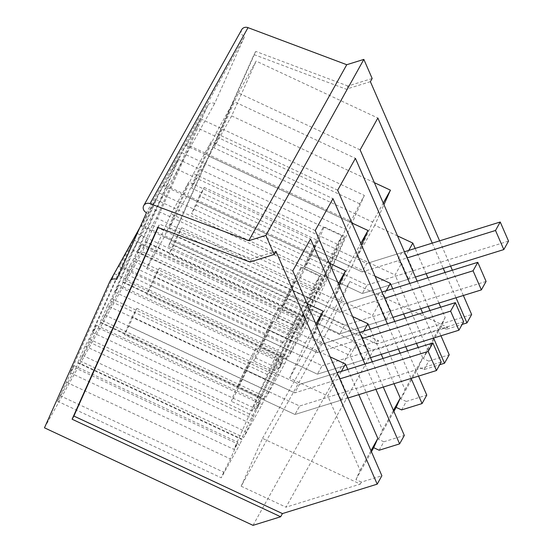 <?xml version="1.0" encoding="UTF-8"?>
<svg xmlns="http://www.w3.org/2000/svg" width="553" height="553" viewBox="0 0 553 553"><rect width="100%" height="100%" fill="white"/><g stroke="black" fill="none" stroke-linecap="round" stroke-linejoin="round"><path stroke-width="0.41" stroke-dasharray="2.77 2.07" d="M372.3 361.786L383.291 387.052M387.363 323.761L398.347 349.026M400.137 353.139L411.121 378.404M394.752 321.466L405.736 346.731M407.52 350.844L418.51 376.109M409.808 283.44L420.798 308.712M422.582 312.818L433.573 338.09M417.197 281.152L428.181 306.417M429.971 310.523L440.955 335.795M432.259 243.126L443.243 268.392M445.034 272.505L456.018 297.77M463.366 295.489L452.375 270.223M450.591 266.111L439.6 240.845M364.918 364.081L375.902 389.347M241.716 29.641A5.44 4.873 -150.9 0 0 244.481 36.74L146.497 212.718M244.481 36.74L214.661 103.494A5.44 4.873 -150.9 0 0 207.921 105.298A5.44 4.873 -150.9 0 0 207.748 105.637L142.446 251.829L350.996 349.365L378.639 340.779L376.87 343.952L471.64 314.519M116.683 279.472L214.661 103.494M44.468 427.815L142.446 251.829M75.934 368.215L78.415 362.657L242.124 439.22L239.643 444.785L75.934 368.215L57.553 401.236L221.255 477.799L239.643 444.785M133.335 239.822L297.037 316.385L292.371 324.777A32.634 1.141 -64.9 0 1 282.611 343.13A32.634 1.141 -64.9 0 1 282.86 341.865L119.151 265.295A32.634 1.141 115.1 0 0 118.902 266.56A32.634 1.141 115.1 0 0 128.662 248.207L133.335 239.822L89.054 338.954L85.072 346.095L77.62 362.789L78.415 362.657M119.151 265.295L114.478 273.687L278.187 350.249L282.86 341.865M57.553 401.236L74.178 365.671L70.196 372.819L114.478 273.687M107.524 305.774L100.065 322.468L100.867 322.337L264.576 398.9L262.087 404.464L243.707 437.478L260.332 401.92L256.35 409.061L300.632 309.936L305.304 301.544L141.596 224.981A32.634 1.141 115.1 0 0 141.354 226.239A32.634 1.141 115.1 0 0 151.107 207.893L155.78 199.502L111.499 298.634L107.524 305.774L271.233 382.344L263.774 399.031L264.576 398.9M141.596 224.981L136.93 233.366L300.632 309.936M100.867 322.337L98.379 327.901L79.998 360.915L96.623 325.358L92.648 332.498L136.93 233.366M129.969 265.461L122.517 282.148L123.312 282.016L287.021 358.586L284.532 364.144L266.152 397.165L282.777 361.6L278.802 368.747L323.083 269.615L327.749 261.223L164.047 184.661A32.634 1.141 115.1 0 0 163.799 185.926A32.634 1.141 115.1 0 0 173.559 167.573L178.225 159.188L133.944 258.313L129.969 265.461L293.678 342.024L286.219 358.717L287.021 358.586M164.047 184.661L159.375 193.045L323.083 269.615M123.312 282.016L120.831 287.581L102.443 320.595L119.068 285.037L115.093 292.178L159.375 193.045M143.275 247.26L145.757 241.702L309.466 318.265L306.984 323.83L143.275 247.26L124.895 280.281L288.604 356.844L306.984 323.83M200.677 118.867L364.386 195.43L359.713 203.822A32.634 1.141 -64.9 0 1 349.952 222.175A32.634 1.141 -64.9 0 1 350.201 220.91L186.492 144.34A32.634 1.141 115.1 0 0 186.25 145.605A32.634 1.141 115.1 0 0 196.004 127.252L200.677 118.867L156.395 218L152.421 225.14L144.962 241.834L145.757 241.702M186.492 144.34L181.819 152.732L345.528 229.295L350.201 220.91M124.895 280.281L141.52 244.716L137.538 251.864L181.819 152.732M253.018 525.35L350.996 349.365M262.516 438.377L349.835 281.553L328.468 329.381L241.156 486.205L262.516 438.377L360.286 484.11L285.998 507.184L373.316 350.353L447.598 327.279L446.485 329.284L462.149 324.417M360.286 484.11L361.399 482.105L381.874 475.746M158.096 227.518L159.561 224.228L251.733 258.832L275.947 251.304M157.799 227.407L159.561 224.228M249.963 262.004L251.733 258.832M379.144 450.239L383.851 441.785L404.319 435.425M383.851 441.785L378.397 439.234L382.538 429.971L350.187 355.572L356.699 343.876L352.088 341.719L317.187 352.558L267.977 329.547L260.028 347.339L317.394 374.174L322.109 365.706L317.394 374.174L363.632 359.809L356.699 343.876M315.224 230.518L193.502 173.587L169.011 228.41L327.798 302.671L312.12 337.772L350.187 355.572M193.502 173.587L211.239 141.72L332.968 198.651M329.477 263.297L186.755 196.543L211.239 141.72M352.634 316.558L329.858 305.906L339.051 285.32M394.019 383.72L383.035 358.455M381.245 354.342L370.261 329.076M401.589 409.918L406.296 401.464L426.771 395.105M406.296 401.464L400.842 398.913L404.983 389.651L372.632 315.258L379.151 303.556L374.54 301.399L339.639 312.245L290.422 289.226L282.472 307.026L339.846 333.853L344.56 325.392L339.846 333.853L386.077 319.496L379.151 303.556M337.669 190.197L215.946 133.266L191.462 188.089L350.243 262.357L334.565 297.452L372.632 315.258M215.946 133.266L233.691 101.406L355.413 158.338M404.983 389.651L422.72 357.791L418.586 367.054L424.04 369.604L439.704 364.738M351.922 222.983L209.2 156.229L233.691 101.406M375.086 276.244L352.309 265.585L361.503 245M422.72 357.791L418.255 347.512M416.464 343.399L405.48 318.134M403.69 314.021L392.706 288.756M424.04 369.604L428.748 361.15L449.216 354.791M428.748 361.15L423.294 358.6L427.428 349.337L395.084 274.938L401.596 263.242L396.985 261.085L362.084 271.924L312.874 248.905L304.917 266.705L362.291 293.539L367.005 285.072L362.291 293.539L408.522 279.175L401.596 263.242M360.121 149.884L238.398 92.952L213.907 147.775L372.687 222.036L357.01 257.131L395.084 274.938M238.398 92.952L256.136 61.086L377.858 118.017M374.374 182.663L231.645 115.909L256.136 61.086M397.531 235.924L374.754 225.271L383.948 204.686M446.485 329.284L441.031 326.733L445.172 317.47L440.7 307.192M438.916 303.085L427.925 277.813M426.142 273.707L415.151 248.435M376.87 343.952L168.326 246.417L254.007 54.595L346.171 89.192L370.392 81.671M372.162 78.498L347.941 86.019L346.171 89.192M347.941 86.019L255.776 51.422L170.089 243.244L378.639 340.779M361.399 482.105L355.952 479.555L360.086 470.292L327.742 395.893L334.254 384.197L329.643 382.04L294.742 392.879L245.525 369.86L237.576 387.66L294.949 414.494L299.664 406.026L294.949 414.494L341.18 400.13L334.254 384.197M292.779 270.839L171.057 213.907L146.566 268.73L305.346 342.991L289.668 378.086L327.742 395.893M171.057 213.907L188.794 182.041L310.516 238.972M307.033 303.618L164.303 236.864L188.794 182.041M330.189 356.879L307.413 346.226L316.606 325.641M358.8 394.662L347.809 369.39M77.62 362.789L241.329 439.352L242.124 439.22M85.072 346.095L248.781 422.665L241.329 439.352M89.054 338.954L252.762 415.517L248.781 422.665M297.037 316.385L252.762 415.517M292.371 324.777L128.662 248.207M70.196 372.819L233.905 449.382L278.187 350.249M74.178 365.671L237.88 442.241L233.905 449.382M66.719 382.365L230.428 458.928L237.88 442.241M60.035 395.671L223.744 472.234L230.428 458.928M223.744 472.234L221.255 477.799M100.065 322.468L263.774 399.031M111.499 298.634L275.207 375.204L271.233 382.344M155.78 199.502L319.489 276.071L275.207 375.204M319.489 276.071L314.816 284.456L151.107 207.893M314.816 284.456A32.634 1.141 -64.9 0 1 305.062 302.809A32.634 1.141 -64.9 0 1 305.304 301.544M92.648 332.498L256.35 409.061M96.623 325.358L260.332 401.92M89.164 342.044L252.873 418.614M82.48 355.351L246.189 431.921M79.998 360.915L243.707 437.478M98.379 327.901L262.087 404.464M122.517 282.148L286.219 358.717M133.944 258.313L297.652 334.883L293.678 342.024M178.225 159.188L341.934 235.751L297.652 334.883M341.934 235.751L337.268 244.143L173.559 167.573M337.268 244.143A32.634 1.141 -64.9 0 1 327.507 262.488A32.634 1.141 -64.9 0 1 327.749 261.223M115.093 292.178L278.802 368.747M119.068 285.037L282.777 361.6M111.616 301.724L275.325 378.293M104.932 315.037L268.64 391.6M102.443 320.595L266.152 397.165M120.831 287.581L284.532 364.144M144.962 241.834L308.671 318.397L309.466 318.265M152.421 225.14L316.122 301.71L308.671 318.397M156.395 218L320.104 294.562L316.122 301.71M364.386 195.43L320.104 294.562M359.713 203.822L196.004 127.252M137.538 251.864L301.247 328.427L345.528 229.295M141.52 244.716L305.221 321.286L301.247 328.427M134.061 261.41L297.77 337.973L305.221 321.286M127.377 274.717L291.085 351.279L297.77 337.973M291.085 351.279L288.604 356.844M241.156 486.205L285.998 507.184M418.586 367.054L400.842 398.913M393.881 411.418L378.397 439.234M371.436 451.739L355.952 479.555M349.835 281.553L447.598 327.279M441.031 326.733L423.294 358.6M170.089 243.244L168.326 246.417M328.468 329.381L373.316 350.353M382.538 429.971L393.439 410.388M363.632 359.809L368.346 351.349L361.413 335.408L363.826 331.074M329.858 305.906L312.12 337.772M361.413 335.408L356.803 333.252L352.088 341.719M327.798 302.671L338.353 283.71M186.755 196.543L169.011 228.41M386.077 319.496L390.791 311.028L383.858 295.095L386.277 290.754M352.309 265.585L334.565 297.452M383.858 295.095L379.254 292.938L374.54 301.399M350.243 262.357L360.798 243.389M209.2 156.229L191.462 188.089M427.428 349.337L445.172 317.47M408.522 279.175L413.236 270.707L406.31 254.774L408.722 250.433M374.754 225.271L357.01 257.131M406.31 254.774L401.699 252.617L396.985 261.085M372.687 222.036L383.25 203.075M231.645 115.909L213.907 147.775M255.776 51.422L254.007 54.595M360.086 470.292L370.987 450.709M341.18 400.13L345.895 391.662L338.968 375.729L341.381 371.388M307.413 346.226L289.668 378.086M338.968 375.729L334.358 373.572L329.643 382.04M305.346 342.991L315.908 324.03M164.303 236.864L146.566 268.73M258.417 395.837A29.606 1.037 -64.9 0 1 277.378 357.494A29.606 1.037 -64.9 0 1 271.246 372.791A29.606 1.037 -64.9 0 1 252.292 411.135A29.606 1.037 -64.9 0 1 258.417 395.837M280.869 355.517A29.606 1.037 -64.9 0 1 299.823 317.173A29.606 1.037 -64.9 0 1 293.698 332.477A29.606 1.037 -64.9 0 1 274.737 370.814A29.606 1.037 -64.9 0 1 280.869 355.517M303.314 315.196A29.606 1.037 -64.9 0 1 322.275 276.859A29.606 1.037 -64.9 0 1 316.143 292.157A29.606 1.037 -64.9 0 1 297.189 330.5A29.606 1.037 -64.9 0 1 303.314 315.196M325.765 274.882A29.606 1.037 -64.9 0 1 344.719 236.539A29.606 1.037 -64.9 0 1 338.588 251.836A29.606 1.037 -64.9 0 1 319.634 290.18A29.606 1.037 -64.9 0 1 325.765 274.882M356.803 333.252L321.901 344.097L272.691 321.079L264.742 338.878L322.109 365.706L368.346 351.349M359.526 332.408L321.901 344.097L317.187 352.558L362.208 338.574M379.254 292.938L344.353 303.777L295.136 280.758L287.187 298.558L344.56 325.392L390.791 311.028M381.978 292.088L344.353 303.777L339.639 312.245L384.66 298.261M401.699 252.617L366.798 263.456L317.581 240.437L309.632 258.237L367.005 285.072L413.236 270.707M404.423 251.774L366.798 263.456L362.084 271.924L407.105 257.94M334.358 373.572L299.456 384.411L250.239 361.392L242.29 379.192L299.664 406.026L345.895 391.662M337.081 372.729L299.456 384.411L294.742 392.879L339.763 378.895M237.493 386.049A29.606 1.037 -64.9 0 1 256.454 347.706A29.606 1.037 -64.9 0 1 250.322 363.003L233.407 398.174L231.368 401.34L232.758 397.082L237.493 386.049M259.945 345.729A29.606 1.037 -64.9 0 1 278.899 307.392A29.606 1.037 -64.9 0 1 272.774 322.689A29.606 1.037 -64.9 0 1 253.813 361.026A29.606 1.037 -64.9 0 1 259.945 345.729M282.389 305.415A29.606 1.037 -64.9 0 1 301.35 267.071A29.606 1.037 -64.9 0 1 295.219 282.369L278.297 317.54L276.265 320.705L277.654 316.447L282.389 305.415M304.834 265.094A29.606 1.037 -64.9 0 1 323.795 226.751A29.606 1.037 -64.9 0 1 317.664 242.048L300.749 277.219L298.71 280.385L300.099 276.127L304.834 265.094M264.742 338.878L260.028 347.339M272.691 321.079L267.977 329.547M287.187 298.558L282.472 307.026M295.136 280.758L290.422 289.226M309.632 258.237L304.917 266.705M317.581 240.437L312.874 248.905M242.29 379.192L237.576 387.66M250.239 361.392L245.525 369.86M136.874 308.374L299.456 384.411L294.742 392.879L132.167 316.841L136.874 308.374L128.925 326.173L124.211 334.641L294.949 414.494L348.065 397.994M128.925 326.173L299.664 406.026L441.19 362.063M132.167 316.841L124.211 334.641M159.326 268.06L321.901 344.097L317.187 352.558L154.612 276.521L159.326 268.06L151.377 285.853L146.663 294.32L317.394 374.174L370.517 357.673M151.377 285.853L322.109 365.706L463.635 321.749M154.612 276.521L146.663 294.32M181.771 227.739L344.353 303.777L339.639 312.245L177.057 236.207L181.771 227.739L173.822 245.539L169.107 254L339.846 333.853L392.962 317.353M173.822 245.539L344.56 325.392L486.087 281.429M177.057 236.207L169.107 254M204.216 187.419L366.798 263.456L362.084 271.924L199.509 195.886L204.216 187.419L196.267 205.218L191.552 213.686L362.291 293.539L415.407 277.039M196.267 205.218L367.005 285.072L508.532 241.108M199.509 195.886L191.552 213.686M207.748 105.637L109.771 281.622M207.921 105.298L139.957 227.366M282.611 343.13L118.902 266.56M305.062 302.809L141.354 226.239M327.507 262.488L163.799 185.926M349.952 222.175L186.25 145.605M277.378 357.494L256.454 347.706M252.292 411.135L231.368 401.347M299.823 317.173L278.899 307.392M274.737 370.814L253.813 361.026M322.275 276.859L301.35 267.071M297.189 330.5L276.258 320.712M344.719 236.539L323.795 226.751M319.634 290.18L298.71 280.392"/><path stroke-width="0.83" d="M274.184 254.477L265.875 235.384L248.774 240.693L150.043 203.635A5.44 4.873 -150.9 0 0 143.739 205.626A5.44 4.873 -150.9 0 0 146.497 212.718L116.683 279.472A5.44 4.873 -150.9 0 0 109.943 281.283A5.44 4.873 -150.9 0 0 109.771 281.622L44.468 427.815L253.018 525.35L280.661 516.765L72.111 419.222L157.799 227.407L249.963 262.004L274.184 254.477L275.947 251.304L377.194 484.151L381.874 475.746L292.779 270.839L310.516 238.972L364.918 364.081M375.902 389.347L399.612 443.879L404.319 435.425L383.291 387.052M387.363 323.761L332.968 198.651L315.224 230.518L372.3 361.786M398.347 349.026L400.137 353.139M411.121 378.404L422.063 403.566L426.771 395.105L418.51 376.109M409.808 283.44L355.413 158.338L337.669 190.197L394.752 321.466M405.736 346.731L407.52 350.844M420.798 308.712L422.582 312.818M433.573 338.09L444.508 363.245L449.216 354.791L440.955 335.795M432.259 243.126L377.858 118.017L360.121 149.884L417.197 281.152M428.181 306.417L429.971 310.523M443.243 268.392L445.034 272.505M456.018 297.77L466.96 322.924L471.64 314.519L463.366 295.489M452.375 270.223L450.591 266.111M439.6 240.845L370.392 81.671L372.162 78.498L363.853 59.399L346.752 64.715L248.021 27.65A5.44 4.873 -150.9 0 0 241.716 29.641L143.739 205.626M265.875 235.384L363.853 59.399M248.774 240.693L346.752 64.715M280.661 516.765L282.431 513.585L377.194 484.151M462.149 324.417L466.96 322.924M282.431 513.585L73.881 416.05L158.096 227.518M72.111 419.222L73.881 416.05M370.987 450.709L377.83 438.425L373.69 447.688L379.144 450.239L399.612 443.879M393.439 410.388L400.275 398.105L396.135 407.367L401.589 409.918L422.063 403.566M329.477 263.297L345.535 270.811L339.051 285.32M352.634 316.558L367.925 323.712L370.261 329.076M400.275 398.105L394.019 383.72M383.035 358.455L381.245 354.342M439.704 364.738L444.508 363.245M351.922 222.983L367.987 230.49L361.503 245M375.086 276.244L390.377 283.392L392.706 288.756M418.255 347.512L416.464 343.399M405.48 318.134L403.69 314.021M374.374 182.663L390.432 190.17L383.948 204.686M397.531 235.924L412.821 243.071L415.151 248.435M440.7 307.192L438.916 303.085M427.925 277.813L426.142 273.707M307.033 303.618L323.09 311.125L316.606 325.641M330.189 356.879L345.48 364.026L347.809 369.39M377.83 438.425L358.8 394.662M396.135 407.367L393.881 411.418M373.69 447.688L371.436 451.739M363.826 331.074L367.925 323.712M338.353 283.71L345.535 270.811M386.277 290.754L390.377 283.392M360.798 243.389L367.987 230.49M408.722 250.433L412.821 243.071M383.25 203.075L390.432 190.17M341.381 371.388L345.48 364.026M315.908 324.03L323.09 311.125M337.081 372.729L432.888 342.964L441.19 362.063L436.476 370.531L348.065 397.994M432.888 342.964L428.174 351.432L436.476 370.531M428.174 351.432L339.763 378.895M359.526 332.408L455.333 302.65L463.635 321.749L458.921 330.21L370.517 357.673M455.333 302.65L450.619 311.111L458.921 330.21M450.619 311.111L362.208 338.574M381.978 292.088L477.778 262.329L486.087 281.429L481.373 289.896L392.962 317.353M477.778 262.329L473.071 270.797L481.373 289.896M473.071 270.797L384.66 298.261M404.423 251.774L500.23 222.009L508.532 241.108L503.818 249.576L415.407 277.039M500.23 222.009L495.516 230.477L503.818 249.576M495.516 230.477L407.105 257.94M150.043 203.635L248.021 27.65M139.957 227.366L109.943 281.283"/></g></svg>
